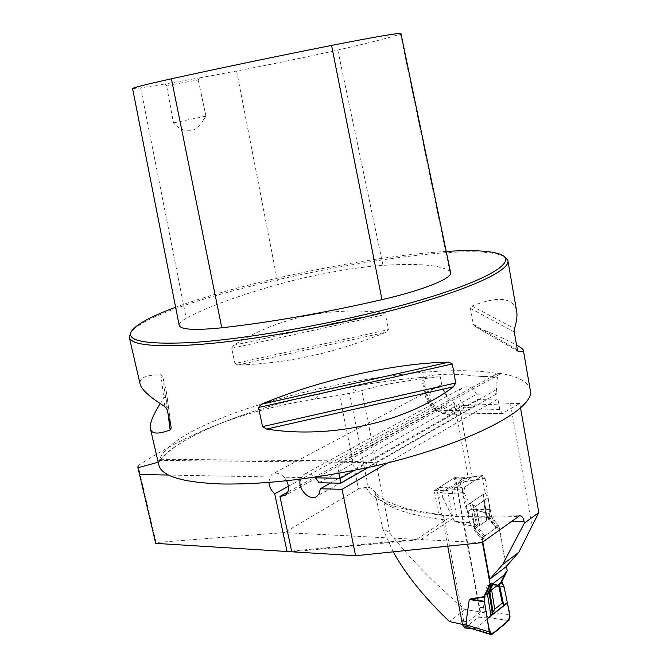 <?xml version="1.0" encoding="UTF-8"?>
<svg xmlns="http://www.w3.org/2000/svg" width="668" height="668" viewBox="0 0 668 668"><rect width="100%" height="100%" fill="white"/><g stroke="black" fill="none" stroke-linecap="round" stroke-linejoin="round"><path stroke-width="0.5" stroke-dasharray="3.34 2.5" d="M138.076 465.621C203.197 423.12 262.708 407.371 315.329 398.93L339.569 395.289L358.449 489.009L284.317 532.596L156.095 542.508L138.076 465.621M393.26 551.835L382.455 528.037L390.12 533.423L361.856 390.646C378.856 385.144 405.008 380.526 440.304 376.785L421.708 377.453C398.437 379.399 374.356 382.672 349.456 387.273L357.764 391.548M361.856 390.646L339.569 395.289M291.632 551.067L416.657 539.343L284.317 532.596M440.922 514.519C426.935 512.949 414.895 510.811 404.808 508.123L388.292 502.161L383.808 499.781L374.965 492.074L372.936 489.535L369.863 487.59L366.131 487.222L358.449 489.009M416.657 539.343L452.411 515.604L438.809 514.853L434.217 490.646L455.359 477.228L480.467 611.946L465.003 609.508C434.684 583.723 409.726 558.365 390.12 533.423M374.965 492.074L382.455 528.037M368.252 487.039L349.531 393.394M462.423 624.371L464.369 624.73L444.529 519.871L443.627 517.099L442.183 515.203L440.788 514.51L438.809 514.853M268.895 482.405L269.839 476.96L168.595 475.057M160.571 460.519C161.965 458.515 161.957 457.547 171.968 449.013C184.226 440.287 198.421 432.572 214.553 425.867C245.331 413.008 280.919 402.053 321.316 393.001L321.316 393.001C245.448 409.676 174.498 437.924 158.349 462.206L160.571 460.519L159.644 459.208C177.07 413.166 407.154 357.263 497.76 373.604L501.033 373.479C518.026 376.418 527.712 381.62 530.075 389.102M158.775 464.836L158.767 460.444L159.644 459.208M158.767 460.444L372.477 462.54C371.942 462.089 361.964 461.655 342.534 461.237L501.033 373.479M338.91 473.228C337.849 466.114 337.774 462.097 338.668 461.187L342.534 461.237M300.416 479.115L303.339 474.773C306.846 472.727 310.804 473.503 315.212 477.086M301.017 477.553L284.234 477.236C279.859 473.153 275.834 472.126 272.152 474.155L269.839 476.96M155.694 543.376L156.095 542.508M387.69 462.874L497.927 399.005L499.806 409.576L502.478 413.45L519.762 403.472L520.522 407.806M452.411 515.604L447.694 490.504L468.118 477.37L454.407 403.004L438.843 411.68L437.072 411.563L434.868 407.163C430.802 403.906 428.238 399.698 427.161 394.521L423.813 376.735L421.742 377.445C398.495 379.391 374.397 382.664 349.456 387.273L321.316 393.001L315.338 398.955M288.417 486.279L434.643 405.952L434.868 407.163M443.652 413.567L448.228 414.11L442.216 413.692L443.652 413.567L459.058 404.908L472.293 476.91L452.019 489.995L456.862 515.863L421.157 539.569L291.782 551.793M442.216 413.692L439.836 409.843L439.502 408.023L287.774 492.099M455.359 477.228L468.118 477.37M440.304 376.785L441.748 384.543C443.485 392.709 447.702 398.863 454.407 403.004M472.693 375.825L497.735 376.994L494.662 377.387L472.693 375.834C455.543 373.412 439.252 373.721 423.813 376.735M497.735 376.994L495.957 383.991L496.984 393.711L368.285 467.458M452.019 489.995L462.039 488.826L465.304 506.419L485.252 493.017L482.104 475.758L472.293 476.91M485.252 493.017L488.124 497.81L491.623 517.132L498.787 525.975L506.152 566.656M459.058 404.908L463.525 405.459L510.419 403.664L532.02 526.426M510.527 521.925L473.487 521.925L474.781 528.964L482.071 537.965L482.797 541.94M498.787 525.975L482.071 537.965M510.419 403.664L519.762 403.472M481.795 542.666L421.157 539.569M473.487 521.925C472.794 518.669 471.508 516.84 469.604 516.431L456.862 515.863M504.165 256.512L502.102 255.585C453.071 236.347 166.624 294.621 132.122 330.86L131.145 331.963M160.27 403.647L165.689 395.615L166.524 392.592L162.833 376.351L160.938 374.756C146.083 374.798 139.136 377.854 140.08 383.941M516.439 310.111C512.306 297.318 497.493 295.966 472.009 306.061L470.431 308.382L473.286 324.264L475.7 326.694C494.696 334.376 508.306 340.496 516.548 345.055M234.961 363.551L237.917 365.012C287.499 363.501 336.881 352.57 386.062 332.221L388.384 329.616L385.469 314.444L382.28 312.574C327.587 306.695 278.038 317.592 233.65 345.264L231.662 348.304L234.961 363.551L388.384 329.616M284.234 477.236L286.647 480.735M372.477 462.54L374.99 465.988M434.643 405.952C428.597 399.631 428.096 393.869 433.123 388.667C442.007 382.213 453.864 401.209 444.479 406.887L439.502 408.023M464.369 624.73L480.467 611.946M434.217 490.646L447.694 490.504M465.304 506.419L468.218 511.312L469.161 516.414M444.379 490.896L464.945 477.704M482.104 475.758L462.039 488.826M474.781 528.964L486.755 520.581L487.164 518.719M468.218 511.312L475.733 506.219L479.616 525.566M486.905 520.447L483.657 500.833L486.755 520.581L491.623 517.132M488.124 497.81L475.733 506.219L483.657 500.833L486.755 520.581L479.791 525.465L474.572 524.313L473.245 526.918L472.159 527.67L471.9 526.267L454.541 521.174L442.884 497.81L438.517 497.685L447.71 546.199M474.347 524.923L484.133 537.214L484.793 536.012L496.007 527.97L486.763 516.414L483.457 494.22L470.097 503.196L474.572 524.313M166.608 85.604L164.862 84.009L199.573 77.83L198.254 79.985L205.928 116.115L203.181 120.34C196.242 134.21 182.756 133.483 173.455 122.879L166.608 85.604L198.212 79.96L199.573 77.83M199.598 77.897L236.606 71.008C268.745 64.913 311.781 56.003 337.799 50.042C372.477 42.109 393.36 36.723 400.433 33.884L400.934 33.559M450.566 272.377L449.739 271.225C440.855 265.054 418.611 263.1 383.006 265.371C355.209 267.041 310.662 275.191 278.088 284.459C237.416 295.949 206.788 307.23 186.213 318.302C181.237 321.083 178.89 323.429 179.174 325.341M132.59 88.56L140.622 87.875L164.862 84.009M446.207 251.418C369.73 255.902 243.887 281.821 175.617 307.255M205.928 116.115L173.455 122.879M497.76 373.604L495.347 374.765L494.211 377.353M465.003 609.508L449.506 621.574M319.053 482.739L476.701 394.245L496.984 393.711M497.927 399.005L477.653 399.481L330.501 482.989M477.653 399.481L476.643 403.389L474.213 406.211C465.045 413.15 452.603 393.803 462.39 387.866C468.159 385.269 472.927 387.398 476.701 394.245M482.38 542.241L481.962 539.995L472.159 527.67M509.926 614.952L484.133 611.22L483.381 607.688L486.504 586.212L488.225 585.444L502.035 583.156M483.381 607.688L479.09 607.321L455.526 481.01L453.639 478.664L452.745 478.889L439.085 487.556L437.548 492.491L438.517 497.685M439.085 487.556L449.222 487.782L447.994 488.191L464.861 486.989L482.897 475.441L485.102 478.405L489.853 508.857L472.268 509.133L460.82 486.195L456.486 486.104M472.268 509.133L489.452 514.034L489.702 515.412L499.363 527.486L506.402 566.372M464.627 627.945L478.572 617.199L488.567 618.1L475.624 628.555L471.149 628.463M492.116 634.233L474.389 628.763M478.572 617.199L479.991 612.239L479.09 607.321M488.567 618.1L484.283 612.614L479.991 612.239M508.632 620.555L488.275 617.558M479.841 610.853L484.133 611.22L484.283 612.614M449.222 487.782L462.807 479.065L462.022 478.806M461.889 478.822L459.851 481.085L455.526 481.01M485.102 478.405L460.21 482.396L455.885 482.304M482.238 475.666L462.573 478.847M459.851 481.094L460.82 486.195M447.994 488.191L441.915 492.6L437.548 492.491M464.861 486.989L463.442 492.617L442.066 494.061L441.915 492.6M437.707 493.944L442.066 494.061L442.884 497.81M463.442 492.617L469.838 522.702L471.9 526.267M499.188 584.558L499.347 585.302M499.514 585.218L505.008 573.904M496.007 527.97L498.328 528.229L499.363 527.486M486.83 515.763L488.659 516.147L489.702 515.412M484.793 536.012L475.457 524.305M486.763 516.414L486.914 517.5M481.962 539.995L483.039 539.226L473.245 526.918M484.133 537.214L483.039 539.226M503.831 586.112L488.225 585.444M502.194 583.582L487.364 585.844M503.313 604.39L499.23 584.959M489.853 508.857L489.452 514.034M489.861 509.35L474.322 509.592L474.338 510.127M489.427 513.5L473.303 509.609M483.457 494.22L483.674 496.833M483.657 500.833L483.958 498.253M470.097 503.196L472.268 504.532L476.543 524.739M475.733 506.219L479.791 525.465L475.733 506.219L472.268 504.532M469.996 523.111L456.469 521.75L456.636 522.201M471.733 525.825L455.584 521.666M366.131 487.222C373.495 502.202 401.869 511.83 451.242 516.105M444.529 519.871C406.186 515.103 383.24 506.503 375.692 494.07M475.716 375.95L494.662 377.387M496.274 389.711L354.449 470.314M455.509 516.381C474.455 517.533 495.38 517.516 518.268 516.339M236.606 71.008L278.088 284.459M140.622 87.875L186.213 318.302M400.433 33.884L449.739 271.225M337.799 50.042L383.006 265.371M164.804 406.553L160.938 374.756M167.083 409.501L162.833 376.351M171.208 427.595L166.482 392.408M168.027 413.634L165.689 395.615M472.009 306.061L514.519 328.547M470.431 308.382L514.276 331.979M473.286 324.264L517.374 349.848M475.7 326.694L517.967 351.343M237.917 365.012L386.062 332.221M231.662 348.304L385.469 314.444M233.65 345.264L382.28 312.574M503.48 413.216L448.228 414.11L463.525 405.459M422.669 377.478L425.616 393.118L441.748 384.543M421.667 377.495L424.773 393.995L425.616 393.118C427.436 401.393 431.845 407.58 438.843 411.68M437.072 411.563C430.543 407.555 426.443 401.693 424.773 393.995L427.161 394.521M499.806 409.576L444.462 410.578L439.836 409.843M502.478 413.45L447.201 414.344L444.462 410.578M465.563 627.586L475.624 628.555M503.973 586.496L486.504 586.212M452.745 478.889L462.807 479.065M469.838 522.702L454.541 521.174M499.722 584.609L505.125 573.528M498.328 528.229L488.659 516.147M487.197 515.963L496.875 528.071M473.378 505.409L477.57 525.24M339.068 460.895L160.069 459.267M469.596 516.431L519.595 515.779M523.436 350.65L523.353 350.166M508.006 261.221L507.83 260.244M433.123 388.667L272.152 474.155M444.479 406.887L285.203 495.414M133.475 328.781L132.122 330.86M500.056 254.199L502.102 255.585M203.172 120.34L205.861 116.148M205.944 116.115L201.36 94.564M166.524 392.592L171.25 427.796M518.009 351.393L474.455 325.984M495.339 374.756L338.668 461.187M462.39 387.866L303.339 474.773M474.213 406.211L316.924 496.257M471.666 628.621L472.318 628.68M453.639 478.664L462.022 478.814M482.897 475.441L461.98 478.814M505.484 572.484L500.081 583.556M499.238 585.018L503.321 604.482M483.607 496.441L486.855 517.174M484.008 498.537L487.156 518.685"/><path stroke-width="1" d="M138.076 465.621L137.867 467.734L158.174 462.239M168.595 475.057L139.554 474.505L155.694 543.376L287.065 551.501L291.632 551.067M268.895 482.405C269.321 486.93 271.258 490.738 274.698 493.819L287.065 551.501M368.285 467.458L340.805 483.215L338.91 473.228M315.212 477.086L319.053 482.739L340.805 483.215M139.554 474.505L137.867 467.734M519.595 515.779L481.795 542.666L355.601 555.734L342.049 489.318L387.69 462.874M520.005 515.754C521.967 515.98 523.311 517.842 524.046 521.332L510.527 521.925M482.797 541.94L489.669 579.298L502.578 564.635L524.372 523.161L524.046 521.332M524.372 523.161L538.8 512.565L520.522 407.806M274.698 493.819L288.417 486.279M355.601 555.734L291.782 551.793L279.959 496.433L287.774 492.099M489.669 579.298L506.152 566.656L518.76 552.311L538.8 512.565M131.145 331.963L129.283 337.256C130.886 344.496 151.319 347.093 190.58 345.047C245.573 341.799 334.977 326.109 403.748 307.272C472.702 288.409 511.229 269.688 507.83 260.244L504.165 256.512M129.283 337.256L140.08 383.941C141.224 389.344 149.465 396.884 164.804 406.553L167.083 409.501L171.25 427.796L170.14 429.958C158.107 434.459 151.544 434.058 150.434 428.756L158.775 464.836C161.339 476.117 182.23 482.496 221.459 483.974C265.188 484.709 316.365 478.714 374.99 465.988C471.975 443.377 537.815 407.672 530.075 389.102L523.436 350.65M150.434 428.756C149.523 423.696 152.797 415.329 160.27 403.647M516.548 345.055C520.572 347.31 522.844 349.013 523.353 350.166C523.862 351.36 522.251 351.861 518.518 351.669L517.374 349.848L514.276 331.979L514.519 328.547C516.898 320.916 517.541 314.77 516.439 310.111L508.006 261.221M258.491 407.497L261.297 404.257C319.262 379.892 395.423 362.949 448.954 362.148L452.269 363.985L455.751 382.981L453.488 386.805C406.486 422.109 331.712 439.344 266.59 429.065L262.591 426.618L258.491 407.497L452.269 363.985M300.416 479.115C297.093 488.659 309.835 501.96 316.924 496.257L319.404 493.176L320.306 488.776L342.049 489.318M286.647 480.735C289.52 487.172 289.035 492.065 285.203 495.414L279.959 496.433M462.423 624.371L449.506 621.574C424.38 597.61 405.635 574.363 393.26 551.835M381.996 299.648C424.339 289.862 453.313 277.913 450.566 272.377L400.934 33.559C402.203 32.273 372.777 37.241 331.562 45.424C273.504 56.972 220.123 68.094 171.409 78.791C145.933 84.435 132.99 87.692 132.59 88.56L179.174 325.341C180.619 329.691 194.814 330.51 221.768 327.788C271.216 322.226 324.631 312.849 381.996 299.648L331.562 45.424M175.617 307.255C154.116 315.212 140.063 322.385 133.475 328.781C122.62 340.288 141.958 344.88 191.491 342.559C251.36 338.993 352.103 320.356 421.525 299.715C491.247 279.049 518.46 260.821 500.056 254.199C490.145 250.767 472.201 249.84 446.207 251.418M518.76 552.311L502.578 564.635M330.501 482.989L320.306 488.776M447.71 546.199L462.465 624.622L464.627 627.945M506.402 566.372L507.187 570.731L501.793 581.803L503.973 586.496L509.926 614.952L508.632 620.555L492.116 634.233L490.763 634.516L489.285 631.945L484.509 601.81L469.253 599.53L466.197 621.298L461.864 620.898M469.253 599.53L470.99 598.762L484.918 596.541L484.659 595.163L490.061 583.966L482.38 542.241M471.149 628.463L467.149 626.283L462.815 625.874M489.285 631.945L466.798 625.031L462.465 624.622M467.149 626.283L466.197 621.298M507.187 570.731L505.559 572.317L504.49 574.739L493.46 583.281L491.114 583.156L490.061 583.966M493.46 583.281L488.308 593.927L487.548 594.57L485.72 594.336L484.659 595.163L484.826 603.847L488.826 629.014L491.623 634.525L509.074 620.079L509.35 612.197L504.382 588.416L501.793 581.803L500.808 582.571M504.49 574.739L499.489 585.268L504.908 574.163M488.316 593.927L491.631 589.819L498.437 584.508L499.188 584.558L503.138 603.404M499.522 585.26L503.764 605.458L490.913 615.829L487.548 594.57M484.509 601.81L484.918 596.541M484.492 601.317L471.007 599.296L470.99 598.762M484.935 597.083L470.122 599.163M490.913 615.829L492.324 613.241L489.11 592.867M503.764 605.458L503.179 603.563L502.336 603.095L494.687 609.241L492.324 613.241M487.206 618.827L507.338 602.569L510.051 616.998C507.48 621.691 504.282 625.131 500.449 627.327C496.925 631.243 493.393 633.356 489.861 633.665L487.206 618.827L490.053 633.94L494.178 632.521L506.361 622.442L509.909 618.009L508.983 610.435L507.446 603.087L487.206 618.827M339.803 478.28L315.947 477.829M354.449 470.314L339.862 478.605M171.409 78.791L221.768 327.788M170.14 429.958L168.027 413.634M517.967 351.343L518.518 351.669M453.488 386.805L266.59 429.065M455.751 382.981L262.591 426.618M448.954 362.148L261.297 404.257M491.114 583.156L485.72 594.336M487.189 594.403L492.583 583.231M506.169 571.524L505.008 573.904M493.001 611.846L489.844 591.856M502.336 603.095L498.437 584.508M494.687 609.241L491.631 589.819M464.435 627.928L471.666 628.621M490.763 634.516L470.673 628.312M503.163 603.48L499.188 584.558"/></g></svg>
